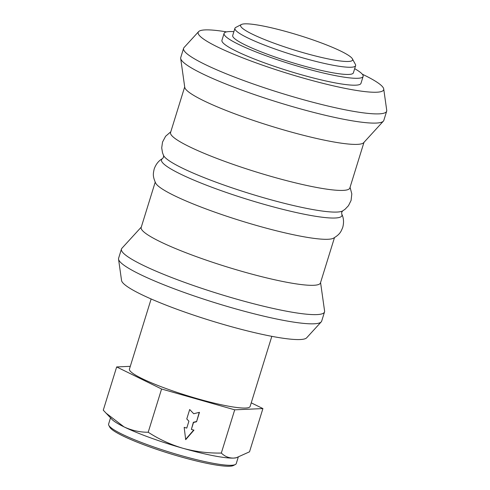 <?xml version="1.0" encoding="UTF-8"?>
<svg xmlns="http://www.w3.org/2000/svg" width="490" height="490" viewBox="0 0 490 490"><rect width="100%" height="100%" fill="white"/><g stroke="black" fill="none" stroke-linecap="round" stroke-linejoin="round"><path stroke-width="0.73" d="M303.947 52.883A58.61 7.711 17.2 0 0 352.408 58.855A58.61 7.711 17.2 0 0 289.272 32.432A58.61 7.711 17.2 0 0 241.417 24.5A58.61 7.711 17.2 0 0 303.947 52.883M352.408 58.855L355.409 64.429A63.167 8.312 -162.8 0 1 355.618 65.648A63.167 8.312 -162.8 0 1 303.181 57.992A63.167 8.312 -162.8 0 1 234.931 28.291A63.167 8.312 -162.8 0 1 235.794 27.403L241.417 24.5M235.335 464.532L233.461 465.5A65.293 8.593 -162.8 0 1 180.149 456.668A65.293 8.593 -162.8 0 1 109.821 427.225L108.823 425.369A66.812 8.796 17.2 0 0 180.786 455.492A66.812 8.796 17.2 0 0 235.335 464.532A66.812 8.796 17.2 0 0 236.247 463.595L238.189 457.323M355.618 65.648L353.388 72.839A63.167 8.312 -162.8 0 1 300.958 65.182A63.167 8.312 -162.8 0 1 232.707 35.482L234.931 28.291M130.291 366.336L116.663 366.943L161.584 389.005L148.201 432.247C158.999 439.254 170.606 444.608 183.015 448.301A66.812 8.796 17.2 0 0 233.675 458.089A66.812 8.796 17.2 0 0 236.168 457.807L249.52 451.811L262.91 408.574L251.235 402.841M320.57 282.559L324.588 311.034A106.293 13.99 -162.8 0 1 324.527 311.922L321.679 321.122A106.293 13.99 -162.8 0 1 321.226 321.887L306.685 337.794A97.087 12.777 -162.8 0 1 226.503 325.323A97.087 12.777 -162.8 0 1 121.551 280.488L118.543 259.149A106.293 13.99 -162.8 0 1 118.605 258.261L121.453 249.055A106.293 13.99 -162.8 0 1 121.9 248.289L141.304 227.072M321.226 321.887A106.293 13.99 -162.8 0 1 233.442 308.235A106.293 13.99 -162.8 0 1 118.543 259.149M151.141 298.974L129.44 369.08A63.167 8.312 17.2 0 0 197.691 398.78A63.167 8.312 17.2 0 0 250.127 406.437L271.828 336.33M324.527 311.922A106.293 13.99 -162.8 0 1 236.29 299.035A106.293 13.99 -162.8 0 1 121.453 249.055M334.468 237.662L320.454 282.926A93.829 12.348 -162.8 0 1 242.568 271.552A93.829 12.348 -162.8 0 1 141.187 227.434L155.201 182.17M333.396 238.244A93.829 12.348 -162.8 0 1 260.435 226.564A93.829 12.348 -162.8 0 1 256.809 225.541A93.829 12.348 -162.8 0 1 155.753 183.254C152.433 176.063 153.235 173.54 154.185 168.995C155.918 164.156 158.717 160.671 162.588 158.546A94.441 12.428 -162.8 0 0 267.185 205.206A94.441 12.428 -162.8 0 0 341.72 213.995C343.711 217.94 344.054 222.393 342.749 227.366C340.966 231.648 340.201 234.189 333.396 238.244M363.966 142.376L349.836 188.025A93.829 12.348 -162.8 0 1 275.57 177.674A93.829 12.348 -162.8 0 1 271.944 176.651A93.829 12.348 -162.8 0 1 170.569 132.533L184.699 86.883M362.294 74.198A97.087 12.777 -162.8 0 1 382.935 87.257A97.087 12.777 -162.8 0 1 383.713 88.96L386.726 110.299A106.293 13.99 -162.8 0 1 386.665 111.187L383.817 120.387A106.293 13.99 -162.8 0 1 383.364 121.159L363.678 142.688A93.829 12.348 -162.8 0 1 286.185 130.634A93.829 12.348 -162.8 0 1 185.508 88.947A93.829 12.348 -162.8 0 1 184.755 87.306L180.681 58.414A106.293 13.99 -162.8 0 1 180.743 57.526L183.591 48.326A106.293 13.99 -162.8 0 1 184.038 47.555L198.579 31.654A97.087 12.777 -162.8 0 1 226.539 31.887M383.364 121.159A106.293 13.99 -162.8 0 1 295.58 107.506A106.293 13.99 -162.8 0 1 181.533 60.276A106.293 13.99 -162.8 0 1 180.681 58.414M386.665 111.187A106.293 13.99 -162.8 0 1 298.428 98.3A106.293 13.99 -162.8 0 1 184.381 51.076A106.293 13.99 -162.8 0 1 183.591 48.326M383.713 88.96A97.087 12.777 -162.8 0 1 297.981 76.538A97.087 12.777 -162.8 0 1 198.891 34.864A97.087 12.777 -162.8 0 1 198.579 31.654M233.895 31.648A72.771 9.58 17.2 0 0 224.077 33.4L221.939 40.303A72.771 9.58 17.2 0 0 288.628 70.97A72.771 9.58 17.2 0 0 360.977 83.343L363.115 76.44A72.771 9.58 17.2 0 0 354.68 68.674M161.584 389.005L234.71 409.824L262.91 408.574M105.871 413.003L123.988 426.863A66.812 8.796 17.2 0 1 111.941 419.348L103.274 410.179L116.663 366.943M234.71 409.824L221.321 453.06C224.8 456.472 228.916 458.15 233.675 458.089L236.688 457.691M196.557 421.743L199.479 412.31L193.709 413.738L189.691 409.524L186.77 418.956L188.901 421.192L186.764 428.095L184.173 427.354L185.686 439.677L193.96 430.14L191.37 429.405L193.507 422.502L196.557 421.743L199.24 412.372M148.201 432.247C139.76 432.266 131.688 430.471 123.988 426.863A66.812 8.796 17.2 0 0 183.015 448.301C195.516 451.7 208.287 453.287 221.321 453.06M110.526 417.866L108.602 424.077A66.812 8.796 17.2 0 0 108.823 425.369M224.077 33.4A72.771 9.58 17.2 0 0 290.76 64.074A72.771 9.58 17.2 0 0 363.115 76.44M191.37 429.405L193.354 422.288L196.404 421.535M185.643 439.334L193.691 430.067M186.782 418.919L188.901 421.192M162.588 158.546L163.568 157.155L163.544 155.453A94.441 12.428 17.2 0 0 269.022 199.258A94.441 12.428 17.2 0 0 342.675 210.902L345.089 209.248L348.47 205.69L351.079 200.453L351.814 193.905L350.062 187.278M342.675 210.902L341.695 212.293L341.72 213.995M163.544 155.453L162.49 152.727L161.712 147.882L162.521 142.082L165.608 136.263L170.796 131.786"/></g></svg>
